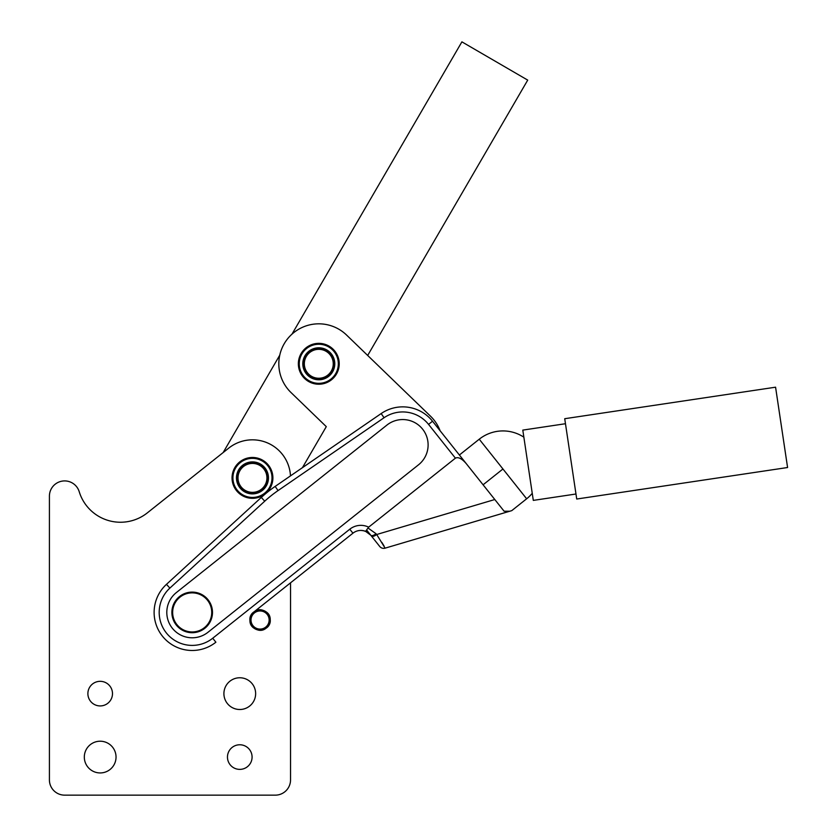 <?xml version="1.0" encoding="UTF-8"?>
<svg xmlns="http://www.w3.org/2000/svg" width="837" height="837" viewBox="0 0 837 837"><rect width="100%" height="100%" fill="white"/><g stroke="black" fill="none" stroke-linecap="round" stroke-linejoin="round"><path stroke-width="1.26" d="M249.928 620.029A10.149 10.149 0 0 0 260.077 630.177A10.149 10.149 0 0 0 270.225 620.029C270.853 606.93 249.3 606.93 249.928 620.029C249.3 633.117 270.853 633.117 270.225 620.029A10.149 10.149 0 0 1 255.662 629.173A10.149 10.149 0 0 1 253.757 612.077A10.149 10.149 0 0 1 270.225 620.029C270.853 633.117 249.3 633.117 249.928 620.029C249.3 606.93 270.853 606.93 270.225 620.029A10.149 10.149 0 0 0 255.003 611.23A10.149 10.149 0 0 0 255.003 628.817A10.149 10.149 0 0 0 270.225 620.029A10.149 10.149 0 0 0 253.757 612.077C263.613 603.435 277.037 620.311 266.396 627.97C256.54 636.612 243.117 619.736 253.757 612.077L352.942 533.19A12.691 12.691 0 0 1 365.602 531.359A12.691 12.691 0 0 0 352.942 533.19L253.757 612.077M254.898 457.734L254.898 457.734A20.308 20.308 0 0 0 252.607 457.588L252.355 457.588A20.308 20.308 0 0 0 250.064 457.734L249.813 457.766A20.308 20.308 0 0 0 247.553 458.195L247.313 458.257A20.308 20.308 0 0 0 245.126 458.958L244.885 459.053A20.308 20.308 0 0 0 242.814 460.026L242.584 460.151A20.308 20.308 0 0 0 240.648 461.375L240.439 461.532A20.308 20.308 0 0 0 238.671 462.987L238.482 463.164A20.308 20.308 0 0 0 236.913 464.838L236.745 465.037A20.308 20.308 0 0 0 235.396 466.889L235.26 467.109A20.308 20.308 0 0 0 234.151 469.118L234.046 469.348A20.308 20.308 0 0 0 233.199 471.482L233.115 471.723A20.308 20.308 0 0 0 232.55 473.941L232.498 474.192A20.308 20.308 0 0 0 232.205 476.473L232.194 476.724A20.308 20.308 0 0 0 232.194 479.026L232.205 479.277A20.308 20.308 0 0 0 232.487 481.557L232.54 481.809A20.308 20.308 0 0 0 233.105 484.027L233.188 484.267A20.308 20.308 0 0 0 234.025 486.402L234.14 486.632A20.308 20.308 0 0 0 235.239 488.651L235.375 488.86A20.308 20.308 0 0 0 236.725 490.723L236.892 490.921A20.308 20.308 0 0 0 238.461 492.595L238.639 492.773A20.308 20.308 0 0 0 240.407 494.228L240.617 494.385A20.308 20.308 0 0 0 242.552 495.619L242.772 495.734A20.308 20.308 0 0 0 244.854 496.718L245.084 496.812A20.308 20.308 0 0 0 247.271 497.523L247.522 497.586A20.308 20.308 0 0 0 249.771 498.015L250.022 498.046A20.308 20.308 0 0 0 252.314 498.193L252.575 498.193A20.308 20.308 0 0 0 254.856 498.057L255.118 498.025A20.308 20.308 0 0 0 257.367 497.596L257.618 497.534A20.308 20.308 0 0 0 259.805 496.822L260.035 496.728A20.308 20.308 0 0 0 262.117 495.755L262.337 495.63A20.308 20.308 0 0 0 264.283 494.405L264.482 494.259A20.308 20.308 0 0 0 266.25 492.794L266.438 492.616A20.308 20.308 0 0 0 268.018 490.953L268.175 490.754A20.308 20.308 0 0 0 269.524 488.902L269.66 488.682A20.308 20.308 0 0 0 270.769 486.674L270.885 486.443A20.308 20.308 0 0 0 271.732 484.309L271.805 484.068A20.308 20.308 0 0 0 272.381 481.84L272.423 481.589A20.308 20.308 0 0 0 272.716 479.319L272.736 479.057A20.308 20.308 0 0 0 272.736 476.766L272.716 476.515A20.308 20.308 0 0 0 272.433 474.234L272.391 473.983A20.308 20.308 0 0 0 271.816 471.765L271.743 471.513A20.308 20.308 0 0 0 270.895 469.379L270.79 469.149A20.308 20.308 0 0 0 269.681 467.14L269.545 466.92A20.308 20.308 0 0 0 268.206 465.069L268.039 464.87A20.308 20.308 0 0 0 266.469 463.196L266.281 463.018A20.308 20.308 0 0 0 264.513 461.553L264.314 461.407A20.308 20.308 0 0 0 262.379 460.172L262.148 460.047A20.308 20.308 0 0 0 260.077 459.074L259.836 458.979A20.308 20.308 0 0 0 257.66 458.268L257.409 458.205A20.308 20.308 0 0 0 255.159 457.766A20.308 20.308 0 0 1 257.409 458.205L257.66 458.268A20.308 20.308 0 0 1 259.836 458.979L260.077 459.074A20.308 20.308 0 0 1 262.148 460.047L262.379 460.172A20.308 20.308 0 0 1 264.314 461.407L264.513 461.553A20.308 20.308 0 0 1 266.281 463.018L266.469 463.196A20.308 20.308 0 0 1 268.039 464.87L268.206 465.069A20.308 20.308 0 0 1 269.545 466.92L269.681 467.14A20.308 20.308 0 0 1 270.79 469.149L270.895 469.379A20.308 20.308 0 0 1 271.743 471.513L271.816 471.765A20.308 20.308 0 0 1 272.391 473.983L272.433 474.234A20.308 20.308 0 0 1 272.716 476.515L272.736 476.766A20.308 20.308 0 0 1 272.736 479.057L272.716 479.319A20.308 20.308 0 0 1 272.423 481.589L272.381 481.84A20.308 20.308 0 0 1 271.805 484.068L271.732 484.309A20.308 20.308 0 0 1 270.885 486.443L270.769 486.674A20.308 20.308 0 0 1 269.66 488.682L269.524 488.902A20.308 20.308 0 0 1 268.175 490.754L268.018 490.953A20.308 20.308 0 0 1 266.438 492.616L266.25 492.794A20.308 20.308 0 0 1 264.482 494.259L264.283 494.405A20.308 20.308 0 0 1 262.337 495.63L262.117 495.755A20.308 20.308 0 0 1 260.035 496.728L259.805 496.822A20.308 20.308 0 0 1 257.618 497.534L257.367 497.596A20.308 20.308 0 0 1 255.118 498.025L254.856 498.057A20.308 20.308 0 0 1 252.575 498.193L252.314 498.193A20.308 20.308 0 0 1 250.022 498.046L249.771 498.015A20.308 20.308 0 0 1 247.522 497.586L247.271 497.523A20.308 20.308 0 0 1 245.084 496.812L244.854 496.718A20.308 20.308 0 0 1 242.772 495.734L242.552 495.619A20.308 20.308 0 0 1 240.617 494.385L240.407 494.228A20.308 20.308 0 0 1 238.639 492.773L238.461 492.595A20.308 20.308 0 0 1 236.892 490.921L236.725 490.723A20.308 20.308 0 0 1 235.375 488.86L235.239 488.651A20.308 20.308 0 0 1 234.14 486.632L234.025 486.402A20.308 20.308 0 0 1 233.188 484.267L233.105 484.027A20.308 20.308 0 0 1 232.54 481.809L232.487 481.557A20.308 20.308 0 0 1 232.205 479.277L232.194 479.026A20.308 20.308 0 0 1 232.194 476.724L232.205 476.473A20.308 20.308 0 0 1 232.498 474.192L232.55 473.941A20.308 20.308 0 0 1 233.115 471.723L233.199 471.482A20.308 20.308 0 0 1 234.046 469.348L234.151 469.118A20.308 20.308 0 0 1 235.26 467.109L235.396 466.889A20.308 20.308 0 0 1 236.745 465.037L236.913 464.838A20.308 20.308 0 0 1 238.482 463.164L238.671 462.987A20.308 20.308 0 0 1 240.439 461.532L240.648 461.375A20.308 20.308 0 0 1 242.584 460.151L242.814 460.026A20.308 20.308 0 0 1 244.885 459.053L245.126 458.958A20.308 20.308 0 0 1 247.313 458.257L247.553 458.195A20.308 20.308 0 0 1 249.813 457.766L250.064 457.734A20.308 20.308 0 0 1 252.355 457.588L252.607 457.588A20.308 20.308 0 0 1 254.898 457.734M252.46 458.352A19.544 19.544 0 0 1 269.388 487.668A19.544 19.544 0 0 1 235.542 487.668A19.544 19.544 0 0 1 252.46 458.352A19.544 19.544 0 0 0 235.542 487.668A19.544 19.544 0 0 0 269.388 487.668A19.544 19.544 0 0 0 252.46 458.352M252.46 461.898A15.987 15.987 0 0 1 266.312 485.889A15.987 15.987 0 0 1 238.618 485.889A15.987 15.987 0 0 1 252.46 461.898A15.987 15.987 0 0 0 238.618 485.889A15.987 15.987 0 0 0 266.312 485.889A15.987 15.987 0 0 0 252.46 461.898M252.46 462.662A15.233 15.233 0 0 1 265.653 485.512A15.233 15.233 0 0 1 239.277 485.512A15.233 15.233 0 0 1 252.46 462.662A15.233 15.233 0 0 0 239.277 485.512A15.233 15.233 0 0 0 265.653 485.512A15.233 15.233 0 0 0 252.46 462.662M252.46 463.426A14.47 14.47 0 0 1 264.994 485.125A14.47 14.47 0 0 1 239.937 485.125A14.47 14.47 0 0 1 252.46 463.426A14.47 14.47 0 0 0 239.937 485.125A14.47 14.47 0 0 0 264.994 485.125A14.47 14.47 0 0 0 252.46 463.426M338.587 368.28L338.587 368.28A20.308 20.308 0 0 0 338.975 366.02L338.995 365.769A20.308 20.308 0 0 0 339.09 363.478L339.09 363.216A20.308 20.308 0 0 0 338.891 360.935L338.849 360.674A20.308 20.308 0 0 0 338.378 358.435L338.305 358.184A20.308 20.308 0 0 0 337.552 356.018L337.447 355.788A20.308 20.308 0 0 0 336.422 353.737L336.296 353.507A20.308 20.308 0 0 0 335.03 351.603L334.873 351.394A20.308 20.308 0 0 0 333.367 349.657L333.189 349.479A20.308 20.308 0 0 0 331.483 347.941L331.285 347.784A20.308 20.308 0 0 0 329.401 346.476L329.182 346.351A20.308 20.308 0 0 0 327.141 345.283L326.911 345.179A20.308 20.308 0 0 0 324.756 344.384L324.515 344.31A20.308 20.308 0 0 0 322.276 343.787L322.025 343.745A20.308 20.308 0 0 0 319.744 343.505L319.493 343.494A20.308 20.308 0 0 0 317.192 343.547L316.941 343.568A20.308 20.308 0 0 0 314.67 343.913L314.419 343.965A20.308 20.308 0 0 0 312.211 344.582L311.971 344.666A20.308 20.308 0 0 0 309.857 345.555L309.627 345.671A20.308 20.308 0 0 0 307.639 346.821L307.43 346.957A20.308 20.308 0 0 0 305.599 348.349L305.411 348.516A20.308 20.308 0 0 0 303.768 350.128L303.601 350.316A20.308 20.308 0 0 0 302.178 352.115L302.031 352.325A20.308 20.308 0 0 0 300.849 354.292L300.724 354.522A20.308 20.308 0 0 0 299.792 356.614L299.709 356.855A20.308 20.308 0 0 0 299.05 359.052L298.987 359.303A20.308 20.308 0 0 0 298.61 361.563L298.579 361.814A20.308 20.308 0 0 0 298.485 364.105L298.495 364.367A20.308 20.308 0 0 0 298.683 366.648L298.725 366.909A20.308 20.308 0 0 0 299.207 369.148L299.269 369.399A20.308 20.308 0 0 0 300.033 371.565L300.127 371.795A20.308 20.308 0 0 0 301.153 373.846L301.278 374.076A20.308 20.308 0 0 0 302.555 375.98L302.712 376.19A20.308 20.308 0 0 0 304.208 377.916L304.386 378.104A20.308 20.308 0 0 0 306.091 379.642L306.29 379.799A20.308 20.308 0 0 0 308.183 381.107L308.403 381.233A20.308 20.308 0 0 0 310.433 382.3L310.663 382.404A20.308 20.308 0 0 0 312.818 383.2L313.059 383.273A20.308 20.308 0 0 0 315.298 383.796L315.549 383.838A20.308 20.308 0 0 0 317.83 384.078L318.091 384.089A20.308 20.308 0 0 0 320.383 384.037L320.634 384.016A20.308 20.308 0 0 0 322.904 383.67L323.155 383.618A20.308 20.308 0 0 0 325.363 383.001L325.603 382.917A20.308 20.308 0 0 0 327.717 382.028L327.947 381.913A20.308 20.308 0 0 0 329.935 380.762L330.144 380.615A20.308 20.308 0 0 0 331.975 379.234L332.174 379.067A20.308 20.308 0 0 0 333.806 377.456L333.973 377.267A20.308 20.308 0 0 0 335.396 375.468L335.543 375.258A20.308 20.308 0 0 0 336.736 373.292L336.851 373.061A20.308 20.308 0 0 0 337.782 370.969L337.876 370.728A20.308 20.308 0 0 0 338.535 368.531A20.308 20.308 0 0 1 337.876 370.728L337.782 370.969A20.308 20.308 0 0 1 336.851 373.061L336.736 373.292A20.308 20.308 0 0 1 335.543 375.258L335.396 375.468A20.308 20.308 0 0 1 333.973 377.267L333.806 377.456A20.308 20.308 0 0 1 332.174 379.067L331.975 379.234A20.308 20.308 0 0 1 330.144 380.615L329.935 380.762A20.308 20.308 0 0 1 327.947 381.913L327.717 382.028A20.308 20.308 0 0 1 325.603 382.917L325.363 383.001A20.308 20.308 0 0 1 323.155 383.618L322.904 383.67A20.308 20.308 0 0 1 320.634 384.016L320.383 384.037A20.308 20.308 0 0 1 318.091 384.089L317.83 384.078A20.308 20.308 0 0 1 315.549 383.838L315.298 383.796A20.308 20.308 0 0 1 313.059 383.273L312.818 383.2A20.308 20.308 0 0 1 310.663 382.404L310.433 382.3A20.308 20.308 0 0 1 308.403 381.233L308.183 381.107A20.308 20.308 0 0 1 306.29 379.799L306.091 379.642A20.308 20.308 0 0 1 304.386 378.104L304.208 377.916A20.308 20.308 0 0 1 302.712 376.19L302.555 375.98A20.308 20.308 0 0 1 301.278 374.076L301.153 373.846A20.308 20.308 0 0 1 300.127 371.795L300.033 371.565A20.308 20.308 0 0 1 299.269 369.399L299.207 369.148A20.308 20.308 0 0 1 298.725 366.909L298.683 366.648A20.308 20.308 0 0 1 298.495 364.367L298.485 364.105A20.308 20.308 0 0 1 298.579 361.814L298.61 361.563A20.308 20.308 0 0 1 298.987 359.303L299.05 359.052A20.308 20.308 0 0 1 299.709 356.855L299.792 356.614A20.308 20.308 0 0 1 300.724 354.522L300.849 354.292A20.308 20.308 0 0 1 302.031 352.325L302.178 352.115A20.308 20.308 0 0 1 303.601 350.316L303.768 350.128A20.308 20.308 0 0 1 305.411 348.516L305.599 348.349A20.308 20.308 0 0 1 307.43 346.957L307.639 346.821A20.308 20.308 0 0 1 309.627 345.671L309.857 345.555A20.308 20.308 0 0 1 311.971 344.666L312.211 344.582A20.308 20.308 0 0 1 314.419 343.965L314.67 343.913A20.308 20.308 0 0 1 316.941 343.568L317.192 343.547A20.308 20.308 0 0 1 319.493 343.494L319.744 343.505A20.308 20.308 0 0 1 322.025 343.745L322.276 343.787A20.308 20.308 0 0 1 324.515 344.31L324.756 344.384A20.308 20.308 0 0 1 326.911 345.179L327.141 345.283A20.308 20.308 0 0 1 329.182 346.351L329.401 346.476A20.308 20.308 0 0 1 331.285 347.784L331.483 347.941A20.308 20.308 0 0 1 333.189 349.479L333.367 349.657A20.308 20.308 0 0 1 334.873 351.394L335.03 351.603A20.308 20.308 0 0 1 336.296 353.507L336.422 353.737A20.308 20.308 0 0 1 337.447 355.788L337.552 356.018A20.308 20.308 0 0 1 338.305 358.184L338.378 358.435A20.308 20.308 0 0 1 338.849 360.674L338.891 360.935A20.308 20.308 0 0 1 339.09 363.216L339.09 363.478A20.308 20.308 0 0 1 338.995 365.769L338.975 366.02A20.308 20.308 0 0 1 338.587 368.28M338.232 365.79A19.544 19.544 0 0 1 307.336 379.621A19.544 19.544 0 0 1 310.799 345.953A19.544 19.544 0 0 1 338.232 365.79A19.544 19.544 0 0 0 310.799 345.953A19.544 19.544 0 0 0 307.336 379.621A19.544 19.544 0 0 0 338.232 365.79M334.695 365.434A15.987 15.987 0 0 1 309.418 376.744A15.987 15.987 0 0 1 312.253 349.196A15.987 15.987 0 0 1 334.695 365.434A15.987 15.987 0 0 0 312.253 349.196A15.987 15.987 0 0 0 309.418 376.744A15.987 15.987 0 0 0 334.695 365.434M333.942 365.35A15.233 15.233 0 0 1 309.868 376.127A15.233 15.233 0 0 1 312.567 349.897A15.233 15.233 0 0 1 333.942 365.35A15.233 15.233 0 0 0 312.567 349.897A15.233 15.233 0 0 0 309.868 376.127A15.233 15.233 0 0 0 333.942 365.35A15.233 15.233 0 0 0 312.567 349.897A15.233 15.233 0 0 0 309.868 376.127A15.233 15.233 0 0 0 333.942 365.35M333.178 365.277A14.47 14.47 0 0 1 310.307 375.51A14.47 14.47 0 0 1 312.881 350.588A14.47 14.47 0 0 1 333.178 365.277A14.47 14.47 0 0 0 312.881 350.588A14.47 14.47 0 0 0 310.307 375.51A14.47 14.47 0 0 0 333.178 365.277M269.137 620.029A9.061 9.061 0 0 0 255.547 612.171A9.061 9.061 0 0 0 255.547 627.876A9.061 9.061 0 0 0 269.137 620.029A9.061 9.061 0 0 1 255.547 627.876A9.061 9.061 0 0 1 255.547 612.171A9.061 9.061 0 0 1 269.137 620.029M787.272 465.466L775.889 389.247L787.272 465.466M564.724 418.709L576.724 499.03L787.586 467.517L775.575 387.196L564.724 418.709M565.477 423.721L522.801 430.103L533.305 500.39L575.971 494.008M532.248 493.307A38.073 38.073 0 0 1 526.651 498.789A38.073 38.073 0 0 0 532.248 493.307M479.245 439.205A38.073 38.073 0 0 1 523.857 437.176A38.073 38.073 0 0 0 479.245 439.205L526.651 498.789L502.953 468.992L483.085 484.801L502.953 468.992L479.245 439.205L459.387 455.004M366.805 530.229L370.77 535.22C368.332 532.123 364.901 530.532 360.475 530.438A12.691 12.691 0 0 1 363.561 530.721L366.365 531.694M509.796 511.219L509.796 511.219C512.401 510.444 512.401 510.444 509.796 511.219L385.114 548.151L376.692 534.508L494.803 499.522L504.104 511.219L509.796 511.219L504.104 511.219L432.53 421.231L428.554 424.39A32.999 32.999 0 0 0 384.047 417.747L278.03 490.597L384.047 417.747L381.17 413.562L275.164 486.412L278.03 490.597A121.825 121.825 0 0 0 264.733 501.185L169.89 588.087A32.999 32.999 0 0 0 167.097 633.839A32.999 32.999 0 0 0 212.724 638.233L215.883 642.209A38.073 38.073 0 0 1 163.236 637.135A38.073 38.073 0 0 1 166.469 584.341L261.301 497.44A126.9 126.9 0 0 1 275.164 486.412L381.17 413.562A38.073 38.073 0 0 1 432.53 421.231L504.104 511.219L494.803 499.522L376.692 534.508A5.074 2.134 141.5 0 1 371.387 535.994L379.695 546.446L370.77 535.22L365.602 531.359L367.987 528.001L376.075 533.734A5.074 2.134 141.5 0 1 370.77 535.22L371.387 535.994A5.074 2.134 -38.5 0 0 376.692 534.508L385.114 548.151L511.752 510.643L526.651 498.789M381.818 542.355L384.037 545.965M385.114 548.151A5.074 5.074 0 0 1 379.695 546.446A5.074 5.074 0 0 0 385.114 548.151M366.376 531.704L370.77 535.22A5.074 2.134 -38.5 0 0 376.075 533.734L367.987 528.001L376.075 533.734M371.387 535.994L379.695 546.446M466.199 463.562C461.825 458.561 458.237 456.761 455.412 458.163L368.657 527.164A17.765 17.765 0 0 0 349.782 529.214L352.942 533.19L349.782 529.214A17.765 17.765 0 0 1 368.657 527.164L455.412 458.163C458.237 456.761 461.825 458.561 466.199 463.562L435.92 425.499M428.554 424.39L455.412 458.163L428.554 424.39L432.53 421.231A38.073 38.073 0 0 0 381.17 413.562L384.047 417.747A32.999 32.999 0 0 1 428.554 424.39M367.987 528.001L365.602 531.359L370.77 535.22M212.724 638.233L349.782 529.214L212.724 638.233A32.999 32.999 0 0 1 167.097 633.839A32.999 32.999 0 0 1 169.89 588.087L264.733 501.185A121.825 121.825 0 0 1 278.03 490.597L275.164 486.412A126.9 126.9 0 0 0 261.301 497.44L264.733 501.185L261.301 497.44L166.469 584.341L169.89 588.087L166.469 584.341A38.073 38.073 0 0 0 163.236 637.135A38.073 38.073 0 0 0 215.883 642.209L212.724 638.233M176.387 592.544L386.935 425.07L176.387 592.544A25.382 25.382 0 0 0 172.317 628.21A25.382 25.382 0 0 0 207.984 632.27L418.531 464.797A25.382 25.382 0 0 0 422.591 429.13A25.382 25.382 0 0 0 386.935 425.07L176.387 592.544L386.935 425.07A25.382 25.382 0 0 1 422.591 429.13A25.382 25.382 0 0 1 418.531 464.797L207.984 632.27A25.382 25.382 0 0 1 172.317 628.21A25.382 25.382 0 0 1 176.387 592.544M290.533 582.824L290.533 779.917A15.233 15.233 0 0 1 275.31 795.15L64.648 795.15L275.31 795.15A15.233 15.233 0 0 0 290.533 779.917L290.533 582.824M49.414 779.917L49.414 496.121L49.414 779.917A15.233 15.233 0 0 0 64.648 795.15L275.31 795.15L64.648 795.15A15.233 15.233 0 0 1 49.414 779.917L49.414 496.121A15.233 15.233 0 0 1 79.212 491.685A15.233 15.233 0 0 0 49.414 496.121L49.414 779.917M290.481 475.887A38.073 38.073 0 0 0 228.763 448.098L147.343 512.861A43.147 43.147 0 0 1 79.212 491.685A43.147 43.147 0 0 0 147.343 512.861L228.763 448.098L223.155 452.566L279.746 355.191L223.155 452.566L228.763 448.098A38.073 38.073 0 0 1 290.481 475.887M272.893 477.896A20.433 20.433 0 0 1 242.249 495.588A20.433 20.433 0 0 1 242.249 460.204A20.433 20.433 0 0 1 272.893 477.896A20.433 20.433 0 0 0 242.249 460.204A20.433 20.433 0 0 0 242.249 495.588A20.433 20.433 0 0 0 272.893 477.896M116.04 757.077A15.861 15.861 0 0 1 92.248 770.814A15.861 15.861 0 0 1 92.248 743.34A15.861 15.861 0 0 1 116.04 757.077A15.861 15.861 0 0 0 92.248 743.34A15.861 15.861 0 0 0 92.248 770.814A15.861 15.861 0 0 0 116.04 757.077M112.493 693.632A12.314 12.314 0 0 1 94.026 704.283A12.314 12.314 0 0 1 94.026 682.971A12.314 12.314 0 0 1 112.493 693.632A12.314 12.314 0 0 0 94.026 682.971A12.314 12.314 0 0 0 94.026 704.283A12.314 12.314 0 0 0 112.493 693.632M252.083 757.077A12.314 12.314 0 0 1 233.617 767.738A12.314 12.314 0 0 1 233.617 746.416A12.314 12.314 0 0 1 252.083 757.077A12.314 12.314 0 0 0 233.617 746.416A12.314 12.314 0 0 0 233.617 767.738A12.314 12.314 0 0 0 252.083 757.077M255.641 693.632A15.861 15.861 0 0 1 231.839 707.37A15.861 15.861 0 0 1 231.839 679.895A15.861 15.861 0 0 1 255.641 693.632A15.861 15.861 0 0 0 231.839 679.895A15.861 15.861 0 0 0 231.839 707.37A15.861 15.861 0 0 0 255.641 693.632M64.648 795.15L275.31 795.15L64.648 795.15M461.898 41.85L527.718 80.111L367.673 355.453L527.718 80.111L461.898 41.85L291.998 334.12L461.898 41.85M326.294 426.64L302.439 467.663L326.294 426.64L291.004 392.532L326.294 426.64M346.57 335.051L430.511 416.188L346.57 335.051A39.977 39.977 0 0 0 290.052 336.014A39.977 39.977 0 0 0 291.004 392.532A39.977 39.977 0 0 1 290.052 336.014A39.977 39.977 0 0 1 346.57 335.051L430.511 416.188A39.977 39.977 0 0 1 440.116 430.773A39.977 39.977 0 0 0 430.511 416.188L346.57 335.051M304.103 349.594A20.433 20.433 0 0 0 304.584 378.481A20.433 20.433 0 0 0 333.482 377.989A20.433 20.433 0 0 1 299.144 369.41A20.433 20.433 0 0 1 323.741 343.965A20.433 20.433 0 0 1 333.482 377.989A20.433 20.433 0 0 0 323.741 343.965A20.433 20.433 0 0 0 299.144 369.41A20.433 20.433 0 0 0 333.482 377.989M180.499 628.074A19.544 19.544 0 0 0 211.594 614.703A19.544 19.544 0 0 0 184.464 594.458A19.544 19.544 0 0 0 180.499 628.074A19.544 19.544 0 0 1 184.464 594.458A19.544 19.544 0 0 1 211.594 614.703A19.544 19.544 0 0 1 180.499 628.074M180.039 628.681A20.308 20.308 0 0 1 184.161 593.757A20.308 20.308 0 0 1 212.347 614.787A20.308 20.308 0 0 1 180.039 628.681A20.308 20.308 0 0 0 212.347 614.787A20.308 20.308 0 0 0 184.161 593.757A20.308 20.308 0 0 0 180.039 628.681"/></g></svg>
